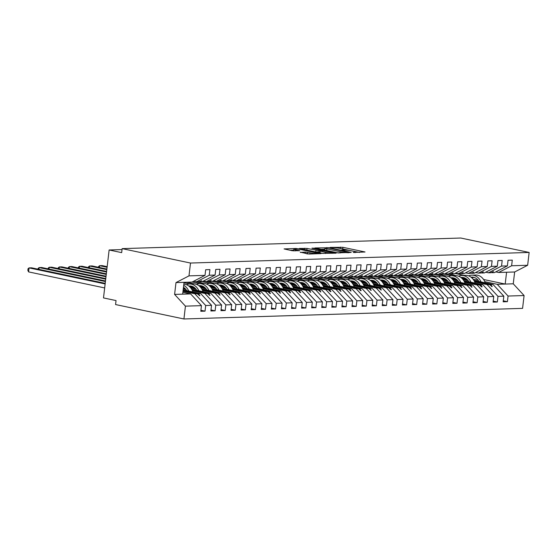 <?xml version="1.0" encoding="UTF-8"?>
<svg xmlns="http://www.w3.org/2000/svg" width="557" height="557" viewBox="0 0 557 557"><rect width="100%" height="100%" fill="white"/><g stroke="black" fill="none" stroke-linecap="round" stroke-linejoin="round"><path stroke-width="0.84" d="M353.222 252.446L365.044 251.987L342.882 247.315L330.155 247.412L333.239 247.733A5.09 0.592 6.7 0 1 340.341 248.464L342.186 248.854A5.09 0.592 6.7 0 1 344.073 249.55A5.09 0.592 6.7 0 1 342.959 249.787L341.768 250.03L344.686 250.149A5.09 0.592 6.7 0 1 351.794 250.88L353.639 251.27A5.09 0.592 6.7 0 1 355.526 251.966A5.09 0.592 6.7 0 1 354.412 252.203L353.222 252.446M300.362 252.21L309.044 254.041L321.062 253.602L296.094 248.478L284.07 248.923L292.174 250.72L299.736 250.72L295.426 249.717A4.254 0.494 6.7 0 1 293.845 249.139A4.254 0.494 6.7 0 1 296.268 248.972A4.254 0.494 6.7 0 1 300.717 249.55L315.304 252.627A4.254 0.494 6.7 0 1 316.884 253.205A4.254 0.494 6.7 0 1 314.461 253.372A4.254 0.494 6.7 0 1 310.012 252.794L305.361 252.049L300.334 252.432M495.793 271.886L498.619 272.484L511.618 265.766L527.646 265.264L529.15 252.446L460.792 238.027L122.143 248.631L121.67 252.627L109.13 249.982L122.032 249.578M529.15 252.446L190.494 263.043L122.143 248.631M337.591 252.843L351.244 252.418L329.083 247.747L314.837 247.956L337.591 252.843M336.101 253.191L322.204 253.331L299.457 248.436L307.018 248.436L318.228 250.559L321.89 250.385L311.948 248.192L313.326 248.15L336.101 253.191M193.425 281.355L198.55 281.877L201.676 280.686L199.789 281.842L202.094 281.765L215.093 275.054L215.754 269.421L219.987 269.289L219.326 274.921L206.327 281.633L208.631 281.563L211.249 280.387L209.871 281.522L212.175 281.452L225.174 274.733L225.836 269.101L230.069 268.968L229.407 274.601L216.408 281.32L218.713 281.243L221.331 280.074L219.945 281.208L222.25 281.139L235.249 274.42L235.91 268.787L240.144 268.655L239.482 274.288L226.483 281.007L228.788 280.93L231.914 279.739L230.027 280.895L232.332 280.819L245.331 274.107L245.992 268.474L250.225 268.342L249.564 273.974L236.565 280.686L238.869 280.617L241.487 279.44L240.109 280.575L242.413 280.505L255.412 273.786L256.074 268.154L260.307 268.021L259.646 273.654L246.647 280.373L248.951 280.303L251.569 279.127L250.184 280.262L252.488 280.192L265.487 273.473L266.149 267.84L270.382 267.708L269.72 273.341L256.721 280.06L259.026 279.983L262.152 278.792L260.265 279.948L262.57 279.872L275.569 273.16L276.23 267.527L280.463 267.395L279.802 273.027L266.803 279.739L269.108 279.67L271.725 278.493L270.347 279.628L272.645 279.558L285.644 272.839L286.312 267.207L290.545 267.075L289.877 272.707L276.878 279.426L279.182 279.356L281.8 278.18L280.422 279.315L282.726 279.245L295.725 272.526L296.387 266.894L300.62 266.761L299.958 272.394L286.959 279.113L289.264 279.036L292.383 277.846L290.503 279.001L292.808 278.925L305.807 272.213L306.468 266.58L310.702 266.448L310.04 272.081L297.041 278.792L299.346 278.723L301.964 277.546L300.578 278.681L302.883 278.611L315.882 271.9L316.543 266.267L320.776 266.128L320.115 271.76L307.116 278.479L309.42 278.409L312.038 277.233L310.66 278.368L312.964 278.298L325.963 271.579L326.625 265.947L330.858 265.814L330.197 271.447L317.198 278.166L319.502 278.089L322.621 276.899L320.741 278.054L323.046 277.978L336.045 271.266L336.707 265.633L340.94 265.501L340.278 271.134L327.272 277.846L329.577 277.776L332.195 276.599L330.816 277.734L333.121 277.665L346.12 270.953L346.781 265.32L351.014 265.188L350.353 270.82L337.354 277.532L339.659 277.463L342.277 276.286L340.898 277.421L343.203 277.351L356.202 270.632L356.863 265L361.096 264.867L360.435 270.5L347.436 277.219L349.74 277.142L352.86 275.952L350.973 277.108L353.277 277.031L366.276 270.319L366.938 264.686L371.171 264.554L370.509 270.187L357.51 276.899L359.815 276.829L362.433 275.652L361.054 276.787L363.359 276.718L376.358 270.006L377.019 264.373L381.253 264.241L380.591 269.873L367.592 276.585L369.897 276.516L372.515 275.339L371.136 276.474L373.441 276.404L386.44 269.685L387.101 264.053L391.334 263.921L390.673 269.553L377.674 276.272L379.971 276.195L383.098 275.005L381.211 276.161L383.515 276.084L396.514 269.372L397.176 263.74L401.409 263.607L400.748 269.24L387.749 275.952L390.053 275.882L392.671 274.705L391.293 275.84L393.597 275.771L406.596 269.059L407.258 263.426L411.491 263.294L410.829 268.927L397.83 275.638L400.135 275.569L402.753 274.392L401.367 275.527L403.672 275.457L416.671 268.739L417.332 263.106L421.565 262.974L420.904 268.606L407.905 275.325L410.21 275.249L413.336 274.058L411.449 275.214L413.754 275.137L426.753 268.425L427.414 262.793L431.647 262.66L430.986 268.293L417.987 275.005L420.291 274.935L422.909 273.759L421.531 274.893L423.835 274.824L436.834 268.112L437.496 262.479L441.729 262.347L441.067 267.98L428.068 274.692L430.373 274.622L432.991 273.445L431.605 274.58L433.91 274.51L446.909 267.792L447.57 262.159L451.804 262.027L451.142 267.659L438.143 274.378L440.448 274.302L443.574 273.111L441.687 274.267L443.992 274.19L456.991 267.478L457.652 261.846L461.885 261.713L461.224 267.346L448.225 274.058L450.529 273.988L453.147 272.812L451.769 273.947L454.066 273.877L467.065 267.165L467.734 261.532L471.967 261.4L471.299 267.033L458.3 273.745L460.604 273.675L463.222 272.498L461.844 273.633L464.148 273.564L477.147 266.845L477.809 261.212L482.042 261.08L481.38 266.712L468.381 273.431L470.686 273.355L473.805 272.164L471.925 273.32L474.23 273.243L487.229 266.531L487.89 260.899L492.123 260.767L491.462 266.399L478.463 273.111L480.768 273.041L483.385 271.865L482 273.007L484.305 272.93L497.304 266.218L497.965 260.585L502.198 260.453L501.537 266.086L488.538 272.798L490.842 272.728L493.46 271.551L492.082 272.686L494.386 272.617L507.385 265.898L508.047 260.265L512.28 260.133L511.618 265.766M190.494 263.043L188.99 275.868L205.018 275.367L205.679 269.734L209.912 269.602L209.251 275.235L196.252 281.946M200.917 310.277L205.032 311.147L205.693 305.514L211.535 305.333L200.708 293.595L183.162 289.891M183.002 291.276L194.859 293.776L205.693 305.514M203.507 281.041L206.327 281.633M210.992 309.964L215.106 310.834L215.768 305.201L221.616 305.013L210.783 293.274L191.692 289.25M192.527 290.845L204.941 293.455L215.768 305.201M185.885 289.438L183.281 288.895M213.582 280.721L216.408 281.32M221.073 309.65L225.188 310.514L225.85 304.881L231.698 304.7L220.864 292.961L201.766 288.93M202.609 290.524L215.016 293.142L225.85 304.881M195.967 289.125L190.856 288.046M223.663 280.408L226.483 281.007M231.148 309.33L235.263 310.2L235.931 304.568L241.773 304.387L230.939 292.648L211.848 288.617M212.683 290.211L225.098 292.829L235.931 304.568M206.041 288.811L200.938 287.732M184.249 284.216L183.845 284.126M233.738 280.094L236.565 280.686M241.23 309.017L245.345 309.887L246.006 304.254L251.855 304.066L241.021 292.328L221.923 288.303M222.765 289.898L235.172 292.509L246.006 304.254M216.123 288.491L211.012 287.419M194.33 283.896L186.532 282.253M243.82 279.774L246.647 280.373M251.311 308.703L255.426 309.567L256.088 303.934L261.929 303.753L251.103 292.014L232.004 287.99M232.847 289.577L245.254 292.195L256.088 303.934M226.205 288.178L221.094 287.099M204.405 283.583L196.614 281.939M253.901 279.461L256.721 280.06M261.386 308.383L265.501 309.253L266.162 303.621L272.011 303.44L261.177 291.701L242.086 287.67M242.922 289.264L255.336 291.882L266.162 303.621M236.279 287.865L231.169 286.785M214.487 283.269L206.689 281.626M263.976 279.148L266.803 279.739M271.468 308.07L275.583 308.94L276.244 303.307L282.093 303.119L271.259 291.381L252.161 287.356M253.003 288.951L265.411 291.569L276.244 303.307M246.361 287.544L241.251 286.472M224.568 282.949L216.77 281.306M274.058 278.827L276.878 279.426M281.543 307.756L285.664 308.62L286.326 302.987L292.167 302.806L281.341 291.067L262.243 287.043M263.078 288.63L275.492 291.248L286.326 302.987M256.436 287.231L251.332 286.152M234.643 282.636L226.852 280.993M284.133 278.514L286.959 279.113M291.624 307.436L295.739 308.306L296.401 302.674L302.249 302.493L291.415 290.754L272.324 286.723M273.16 288.317L285.574 290.935L296.401 302.674M266.518 286.918L261.407 285.838M244.725 282.322L236.927 280.679M294.214 278.201L297.041 278.792M301.706 307.123L305.821 307.993L306.482 302.36L312.324 302.179L301.497 290.434L282.399 286.409M283.241 288.004L295.649 290.622L306.482 302.36M276.599 286.597L271.489 285.525M254.8 282.002L247.009 280.359M304.296 277.88L307.116 278.479M311.781 306.81L315.896 307.673L316.557 302.04L322.406 301.859L311.572 290.12L292.481 286.096M293.316 287.684L305.73 290.301L316.557 302.04M286.674 286.284L281.563 285.205M264.881 281.689L257.083 280.046M314.371 277.567L317.198 278.166M321.862 306.489L325.977 307.36L326.639 301.727L332.487 301.546L321.654 289.807L302.555 285.776M303.398 287.37L315.805 289.988L326.639 301.727M296.756 285.971L291.645 284.892M274.963 281.376L267.165 279.732M324.453 277.254L327.272 277.846M331.937 306.176L336.059 307.046L336.72 301.414L342.562 301.233L331.735 289.487L312.637 285.463M313.473 287.057L325.887 289.675L336.72 301.414M306.83 285.65L301.727 284.578M285.038 281.055L277.247 279.412M334.534 276.933L337.354 277.532M342.019 305.863L346.134 306.726L346.795 301.1L352.644 300.912L341.81 289.174L322.719 285.149M323.554 286.737L335.968 289.355L346.795 301.1M316.912 285.337L311.802 284.258M295.119 280.742L287.321 279.099M344.609 276.62L347.436 277.219M352.101 305.549L356.215 306.413L356.877 300.78L362.718 300.599L351.892 288.86L332.794 284.829M333.636 286.423L346.043 289.041L356.877 300.78M326.994 285.024L321.883 283.945M305.194 280.429L297.403 278.785M354.691 276.307L357.51 276.899M362.175 305.229L366.29 306.099L366.952 300.467L372.8 300.286L361.966 288.54L342.875 284.516M343.711 286.11L356.125 288.728L366.952 300.467M337.069 284.711L331.958 283.631M315.276 280.108L307.478 278.465M364.765 275.987L367.592 276.585M372.257 304.916L376.372 305.786L377.033 300.153L382.882 299.965L372.048 288.227L352.95 284.202M353.792 285.79L366.2 288.408L377.033 300.153M347.15 284.39L342.04 283.311M325.358 279.795L317.56 278.152M374.847 275.673L377.674 276.272M382.339 304.602L386.454 305.466L387.115 299.833L392.957 299.652L382.13 287.913L363.032 283.882M363.874 285.476L376.281 288.094L387.115 299.833M357.232 284.077L352.121 282.998M335.432 279.482L327.641 277.839M384.929 275.36L387.749 275.952M392.413 304.282L396.528 305.152L397.19 299.52L403.038 299.339L392.205 287.593L373.113 283.569M373.949 285.163L386.363 287.781L397.19 299.52M367.307 283.764L362.196 282.684M345.514 279.161L337.716 277.518M395.004 275.04L397.83 275.638M402.495 303.969L406.61 304.839L407.271 299.206L413.12 299.018L402.286 287.28L383.188 283.255M384.031 284.843L396.438 287.461L407.271 299.206M377.388 283.443L372.278 282.364M355.589 278.848L347.798 277.205M405.085 274.726L407.905 275.325M412.57 303.656L416.692 304.519L417.353 298.886L423.195 298.705L412.368 286.966L393.27 282.935M394.105 284.53L406.519 287.147L417.353 298.886M387.463 283.13L382.36 282.051M365.671 278.535L357.879 276.892M415.16 274.413L417.987 275.005M422.652 303.335L426.766 304.206L427.428 298.573L433.276 298.392L422.443 286.646L403.345 282.622M404.187 284.216L416.601 286.834L427.428 298.573M397.545 282.817L392.434 281.738M375.752 278.215L367.954 276.571M425.242 274.1L428.068 274.692M432.733 303.022L436.848 303.892L437.51 298.26L443.351 298.072L432.524 286.333L413.426 282.308M414.269 283.896L426.676 286.514L437.51 298.26M407.627 282.496L402.516 281.417M385.827 277.901L378.036 276.258M435.323 273.779L438.143 274.378M442.808 302.709L446.923 303.572L447.584 297.939L453.433 297.758L442.599 286.02L423.508 281.988M424.343 283.583L436.758 286.201L447.584 297.939M417.701 282.183L412.591 281.104M395.909 277.588L388.111 275.945M445.398 273.466L448.225 274.058M452.89 302.388L457.005 303.259L457.666 297.626L463.515 297.445L452.681 285.699L433.583 281.675M434.425 283.269L446.832 285.887L457.666 297.626M427.783 281.87L422.672 280.791M405.99 277.268L398.192 275.624M455.48 273.153L458.3 273.745M462.964 302.075L467.086 302.945L467.748 297.313L473.589 297.125L462.763 285.386L443.664 281.362M444.5 282.949L456.914 285.567L467.748 297.313M437.858 281.55L432.754 280.477M416.065 276.954L408.274 275.311M465.555 272.833L468.381 273.431M473.046 301.762L477.161 302.625L477.822 296.992L483.671 296.811L472.837 285.073L453.746 281.041M454.582 282.636L466.996 285.254L477.822 296.992M447.939 281.236L442.829 280.157M426.147 276.641L418.349 274.998M475.636 272.519L478.463 273.111M483.128 301.441L487.243 302.312L487.904 296.679L493.746 296.498L482.919 284.752L463.821 280.728M464.663 282.322L477.071 284.94L487.904 296.679M458.021 280.923L452.911 279.844M436.222 276.328L428.43 274.678M485.718 272.206L488.538 272.798M493.203 301.128L497.317 301.998L497.979 296.366L503.827 296.178L503.166 301.81L507.399 301.678L508.061 296.046L524.088 295.544L522.577 308.369L183.928 318.973L115.571 304.554L116.037 300.564L103.498 297.918L109.13 249.982M474.738 282.002L487.152 284.62L497.979 296.366M468.096 280.603L462.985 279.53M446.303 276.007L438.505 274.364M503.284 300.815L507.399 301.678M484.82 281.689L497.227 284.307L508.061 296.046M478.178 280.289L473.067 279.21M456.385 275.694L448.587 274.051M188.99 275.868L175.991 282.587L174.599 294.409L190.626 293.908L182.884 292.272M190.626 293.908L201.46 305.647L200.798 311.279L205.032 311.147M205.018 275.367L192.019 282.086L184.054 282.329L182.661 294.159M215.106 310.834L210.873 310.966L211.535 305.333M183.956 287.621L183.448 287.509M225.188 310.514L220.955 310.646L221.616 305.013M194.038 287.301L190.557 286.57M235.263 310.2L231.03 310.333L231.698 304.7M204.113 286.987L200.638 286.256M189.874 283.986L184.005 282.747M245.345 309.887L241.111 310.019L241.773 304.387M214.194 286.674L210.713 285.936M199.956 283.666L192.137 282.023M255.426 309.567L251.193 309.699L251.855 304.066M224.276 286.354L220.795 285.623M210.038 283.353L202.219 281.703M265.501 309.253L261.268 309.386L261.929 303.753M234.351 286.04L230.87 285.309M220.112 283.04L212.294 281.389M275.583 308.94L271.35 309.072L272.011 303.44M244.432 285.727L240.951 284.989M230.194 282.719L222.375 281.076M285.664 308.62L281.431 308.752L282.093 303.119M254.507 285.407L251.033 284.676M240.276 282.406L232.45 280.756M295.739 308.306L291.506 308.439L292.167 302.806M264.589 285.093L261.108 284.362M250.351 282.093L242.532 280.443M305.821 307.993L301.588 308.125L302.249 302.493M274.671 284.78L271.189 284.042M260.432 281.772L252.613 280.129M315.896 307.673L311.662 307.812L312.324 302.179M284.745 284.46L281.264 283.729M270.507 281.459L262.688 279.809M325.977 307.36L321.744 307.492L322.406 301.859M294.827 284.147L291.346 283.416M280.589 281.146L272.77 279.496M336.059 307.046L331.826 307.179L332.487 301.546M304.902 283.833L301.428 283.095M290.67 280.825L282.845 279.182M346.134 306.726L341.901 306.865L342.562 301.233M314.983 283.513L311.502 282.782M300.745 280.512L292.926 278.862M356.215 306.413L351.982 306.545L352.644 300.912M325.065 283.2L321.584 282.469M310.827 280.199L303.008 278.549M366.29 306.099L362.057 306.232L362.718 300.599M335.14 282.886L331.666 282.148M320.902 279.886L313.083 278.235M376.372 305.786L372.139 305.918L372.8 300.286M345.222 282.566L341.74 281.835M330.983 279.565L323.164 277.915M386.454 305.466L382.22 305.598L382.882 299.965M355.303 282.253L351.822 281.522M341.065 279.252L333.239 277.602M396.528 305.152L392.295 305.285L392.957 299.652M365.378 281.939L361.897 281.201M351.14 278.939L343.321 277.289M406.61 304.839L402.377 304.971L403.038 299.339M375.46 281.619L371.979 280.888M361.221 278.618L353.403 276.968M416.692 304.519L412.459 304.651L413.12 299.018M385.535 281.306L382.06 280.575M371.296 278.305L363.477 276.655M426.766 304.206L422.533 304.338L423.195 298.705M395.616 280.993L392.135 280.255M381.378 277.992L373.559 276.342M436.848 303.892L432.615 304.025L433.276 298.392M405.698 280.672L402.217 279.941M391.46 277.671L383.641 276.021M446.923 303.572L442.69 303.704L443.351 298.072M415.773 280.359L412.291 279.628M401.534 277.358L393.715 275.708M457.005 303.259L452.771 303.391L453.433 297.758M425.854 280.046L422.373 279.308M411.616 277.045L403.797 275.395M467.086 302.945L462.853 303.078L463.515 297.445M435.929 279.732L432.455 278.994M421.698 276.725L413.872 275.074M477.161 302.625L472.928 302.757L473.589 297.125M446.011 279.412L442.53 278.681M431.772 276.411L423.954 274.761M487.243 302.312L483.01 302.444L483.671 296.811M456.092 279.099L452.611 278.361M441.854 276.098L434.035 274.448M497.317 301.998L493.084 302.131L493.746 296.498M209.251 275.235L215.093 275.054M219.326 274.921L225.174 274.733M229.407 274.601L235.249 274.42M239.482 274.288L245.331 274.107M249.564 273.974L255.412 273.786M259.646 273.654L265.487 273.473M269.72 273.341L275.569 273.16M279.802 273.027L285.644 272.839M289.877 272.707L295.725 272.526M299.958 272.394L305.807 272.213M310.04 272.081L315.882 271.9M320.115 271.76L325.963 271.579M330.197 271.447L336.045 271.266M340.278 271.134L346.12 270.953M350.353 270.82L356.202 270.632M360.435 270.5L366.276 270.319M370.509 270.187L376.358 270.006M380.591 269.873L386.44 269.685M390.673 269.553L396.514 269.372M400.748 269.24L406.596 269.059M410.829 268.927L416.671 268.739M420.904 268.606L426.753 268.425M430.986 268.293L436.834 268.112M441.067 267.98L446.909 267.792M451.142 267.659L456.991 267.478M461.224 267.346L467.065 267.165M471.299 267.033L477.147 266.845M481.38 266.712L487.229 266.531M491.462 266.399L497.304 266.218M501.537 266.086L507.385 265.898M174.599 294.409L185.432 306.148L201.46 305.647M185.432 306.148L183.928 318.973M194.859 293.776L197.164 293.699L199.907 295.711L198.403 293.664L200.708 293.595M183.1 290.434L198.403 293.664M183.065 290.726L197.164 293.699M199.009 281.675L199.789 281.842M204.941 293.455L207.246 293.386L209.989 295.391L208.478 293.351L210.783 293.274M183.378 288.053L184.896 288.373M192.054 289.884L208.478 293.351M183.344 288.345L185.286 288.756M192.235 290.218L207.246 293.386M209.084 281.362L209.871 281.522M215.016 293.142L217.321 293.073L220.071 295.078L218.56 293.031L220.864 292.961M189.923 286.994L194.971 288.06M202.135 289.57L218.56 293.031M190.278 287.37L195.361 288.442M202.309 289.905L217.321 293.073M219.166 281.041L219.945 281.208M225.098 292.829L227.402 292.752L230.145 294.764L228.642 292.717L230.939 292.648M200.005 286.681L205.053 287.739M212.21 289.25L228.642 292.717M200.36 287.05L205.442 288.122M212.391 289.591L227.402 292.752M229.247 280.728L230.027 280.895M235.172 292.509L237.477 292.439L240.227 294.444L238.716 292.404L241.021 292.328M210.08 286.361L215.127 287.426M222.292 288.937L238.716 292.404M210.442 286.737L215.524 287.809M222.466 289.271L237.477 292.439M239.322 280.415L240.109 280.575M245.254 292.195L247.559 292.126L250.302 294.131L248.798 292.084L251.103 292.014M220.161 286.047L225.209 287.113M232.373 288.623L248.798 292.084M220.516 286.423L225.599 287.496M232.548 288.958L247.559 292.126M249.404 280.094L250.184 280.262M255.336 291.882L257.64 291.805L260.384 293.817L258.873 291.771L261.177 291.701M230.236 285.734L235.291 286.799M242.448 288.303L258.873 291.771M230.598 286.103L235.681 287.175M242.629 288.644L257.64 291.805M259.478 279.781L260.265 279.948M265.411 291.569L267.715 291.492L269.957 293.518L270.465 293.497L268.954 291.457L271.259 291.381M240.318 285.414L245.365 286.479M252.53 287.99L268.954 291.457M240.68 285.79L245.755 286.862M252.704 288.331L267.715 291.492M269.56 279.468L270.347 279.628M275.492 291.248L277.797 291.179L280.54 293.184L279.036 291.137L281.341 291.067M250.399 285.1L255.447 286.166M262.612 287.677L279.036 291.137M250.754 285.476L255.837 286.549M262.786 288.011L277.797 291.179M279.642 279.148L280.422 279.315M285.574 290.935L287.872 290.865L290.622 292.871L289.111 290.824L291.415 290.754M260.474 284.787L265.529 285.852M272.686 287.356L289.111 290.824M260.836 285.163L265.919 286.228M272.867 287.697L287.872 290.865M289.717 278.834L290.503 279.001M295.649 290.622L297.953 290.545L300.195 292.571L300.703 292.55L299.193 290.51L301.497 290.434M270.556 284.467L275.604 285.532M282.768 287.043L299.193 290.51M270.911 284.843L275.993 285.915M282.942 287.384L297.953 290.545M299.798 278.521L300.578 278.681M305.73 290.301L308.035 290.232L310.778 292.237L309.267 290.19L311.572 290.12M280.637 284.154L285.685 285.219M292.843 286.73L309.267 290.19M280.993 284.53L286.075 285.602M293.024 287.064L308.035 290.232M309.873 278.201L310.66 278.368M315.805 289.988L318.11 289.918L320.86 291.924L319.349 289.877L321.654 289.807M290.712 283.84L295.76 284.906M302.924 286.409L319.349 289.877M291.074 284.216L296.15 285.281M303.099 286.751L318.11 289.918M319.955 277.887L320.741 278.054M325.887 289.675L328.191 289.598L330.433 291.624L330.935 291.603L329.431 289.563L331.735 289.487M300.794 283.52L305.842 284.585M313.006 286.096L329.431 289.563M301.149 283.896L306.232 284.968M313.18 286.437L328.191 289.598M330.036 277.574L330.816 277.734M335.968 289.355L338.273 289.285L341.016 291.29L339.505 289.243L341.81 289.174M310.869 283.207L315.923 284.272M323.081 285.783L339.505 289.243M311.231 283.583L316.313 284.655M323.262 286.117L338.273 289.285M340.111 277.254L340.898 277.421M346.043 289.041L348.348 288.972L351.098 290.977L349.587 288.93L351.892 288.86M320.95 282.893L325.998 283.959M333.163 285.469L349.587 288.93M321.305 283.269L326.388 284.335M333.337 285.804L348.348 288.972M350.193 276.94L350.973 277.108M356.125 288.728L358.429 288.651L360.671 290.677L361.173 290.657L359.669 288.617L361.966 288.54M331.032 282.573L336.08 283.638M343.237 285.149L359.669 288.617M331.387 282.949L336.47 284.021M343.418 285.49L358.429 288.651M360.275 276.627L361.054 276.787M366.2 288.408L368.504 288.338L371.254 290.343L369.744 288.296L372.048 288.227M341.107 282.26L346.155 283.325M353.319 284.836L369.744 288.296M341.469 282.636L346.545 283.708M353.493 285.17L368.504 288.338M370.349 276.307L371.136 276.474M376.281 288.094L378.586 288.025L381.329 290.03L379.825 287.983L382.13 287.913M351.188 281.946L356.236 283.012M363.401 284.523L379.825 287.983M351.544 282.322L356.626 283.388M363.575 284.857L378.586 288.025M380.431 275.993L381.211 276.161M386.363 287.781L388.668 287.704L390.91 289.731L391.411 289.71L389.9 287.67L392.205 287.593M361.263 281.626L366.318 282.691M373.475 284.202L389.9 287.67M361.625 282.002L366.708 283.074M373.656 284.543L388.668 287.704M390.506 275.68L391.293 275.84M396.438 287.461L398.742 287.391L401.493 289.396L399.982 287.349L402.286 287.28M371.345 281.313L376.393 282.378M383.557 283.889L399.982 287.349M371.7 281.689L376.783 282.761M383.731 284.223L398.742 287.391M400.587 275.36L401.367 275.527M406.519 287.147L408.824 287.078L411.567 289.083L410.063 287.036L412.368 286.966M381.427 281L386.474 282.065M393.639 283.576L410.063 287.036M381.782 281.376L386.864 282.448M393.813 283.91L408.824 287.078M410.669 275.047L411.449 275.214M416.601 286.834L418.899 286.758L421.141 288.784L421.649 288.763L420.138 286.723L422.443 286.646M391.501 280.679L396.549 281.745M403.714 283.255L420.138 286.723M391.863 281.055L396.946 282.127M403.888 283.597L418.899 286.758M420.744 274.733L421.531 274.893M426.676 286.514L428.981 286.444L431.724 288.449L430.22 286.402L432.524 286.333M401.583 280.366L406.631 281.431M413.795 282.942L430.22 286.402M401.938 280.742L407.021 281.814M413.969 283.276L428.981 286.444M430.826 274.413L431.605 274.58M436.758 286.201L439.062 286.131L441.805 288.136L440.295 286.089L442.599 286.02M411.665 280.053L416.713 281.118M423.87 282.629L440.295 286.089M412.02 280.429L417.102 281.501M424.051 282.963L439.062 286.131M440.9 274.1L441.687 274.267M446.832 285.887L449.137 285.811L451.379 287.837L451.887 287.816L450.376 285.776L452.681 285.699M421.74 279.732L426.787 280.798M433.952 282.308L450.376 285.776M422.102 280.108L427.177 281.181M434.126 282.65L449.137 285.811M450.982 273.786L451.769 273.947M456.914 285.567L459.219 285.497L461.962 287.503L460.458 285.456L462.763 285.386M431.821 279.419L436.869 280.484M444.033 281.995L460.458 285.456M432.176 279.795L437.259 280.867M444.208 282.329L459.219 285.497M461.064 273.466L461.844 273.633M466.996 285.254L469.293 285.184L472.044 287.189L470.533 285.142L472.837 285.073M441.896 279.106L446.951 280.171M454.108 281.682L470.533 285.142M442.258 279.482L447.341 280.554M454.289 282.016L469.293 285.184M471.138 273.153L471.925 273.32M477.071 284.94L479.375 284.864L481.617 286.89L482.125 286.869L480.614 284.829L482.919 284.752M451.978 278.785L457.025 279.851M464.19 281.362L480.614 284.829M452.333 279.161L457.415 280.234M464.364 281.703L479.375 284.864M481.22 272.839L482 273.007M487.152 284.62L489.457 284.55L492.2 286.556L490.689 284.509L492.994 284.439L503.827 296.178M462.059 278.472L467.107 279.537M474.265 281.048L490.689 284.509M492.994 284.439L473.903 280.415M466.167 278.785L462.693 278.047M451.929 275.778L444.11 274.128M462.414 278.848L467.497 279.92M474.446 281.382L489.457 284.55M491.302 272.519L492.082 272.686M498.619 272.484L514.647 271.983L513.255 283.805L524.088 295.544M527.646 265.264L514.647 271.983M497.227 284.307L513.255 283.805M454.895 273.452L464.127 275.395M473.568 277.386L474.738 277.637M483.594 279.503L505.192 284.056L506.585 272.234M175.991 282.587L184.054 282.329M491.518 286.409L492.2 286.556M481.443 286.73L482.125 286.869M471.361 287.043L472.044 287.189M461.287 287.356L461.962 287.503M451.205 287.677L451.887 287.816M441.123 287.99L441.805 288.136M431.048 288.303L431.724 288.449M420.967 288.623L421.649 288.763M410.892 288.937L411.567 289.083M400.81 289.25L401.493 289.396M390.729 289.57L391.411 289.71M380.654 289.884L381.329 290.03M370.572 290.197L371.254 290.343M360.49 290.517L361.173 290.657M350.416 290.831L351.098 290.977M340.334 291.144L341.016 291.29M330.259 291.464L330.935 291.603M320.178 291.777L320.86 291.924M310.096 292.091L310.778 292.237M300.021 292.411L300.703 292.55M289.939 292.724L290.622 292.871M279.865 293.038L280.54 293.184M269.783 293.358L270.465 293.497M259.701 293.671L260.384 293.817M249.627 293.985L250.302 294.131M239.545 294.305L240.227 294.444M229.463 294.618L230.145 294.764M219.388 294.932L220.071 295.078M209.307 295.252L209.989 295.391M199.232 295.565L199.907 295.711M359.516 252.46L341.72 248.756M324.835 249.174L320.769 249.299M348.675 252.384L329.055 248.074L326.061 247.962A5.09 0.592 6.7 0 0 324.947 248.199A5.09 0.592 6.7 0 0 326.841 248.888L340.132 251.694A5.09 0.592 6.7 0 0 347.241 252.425L348.675 252.384L348.626 252.801M324.947 248.199L324.759 249.794A5.09 0.592 6.7 0 0 326.653 250.49L326.841 248.888M338.565 253.003L326.653 250.49M319.474 252.112L315.819 251.931L305.856 249.877M325.337 252.3A4.254 0.494 6.7 0 0 329.779 252.878A4.254 0.494 6.7 0 0 332.202 252.711A4.254 0.494 6.7 0 0 330.628 252.133L323.269 250.817L319.607 250.998L325.337 252.3L325.191 253.532M319.607 250.998L319.419 252.593L320.003 252.815L320.191 251.214M323.185 253.484L320.003 252.815M307.798 253.964L306.413 253.72M293.845 249.139L293.657 250.734A4.254 0.494 6.7 0 0 293.908 250.942M293.727 250.149L290.002 250.26M468.688 275.889A12.957 10.144 88.2 0 1 471.793 275.158A12.957 10.144 88.2 0 1 481.039 281.919M471.793 275.158L475.622 275.04A12.957 10.144 88.2 0 1 485.265 282.81M472.092 278.117A11.015 8.62 88.2 0 1 473.777 277.316M471.013 277.177A11.015 8.62 88.2 0 1 471.856 277.101A11.015 8.62 88.2 0 1 479.013 281.494M458.613 276.202A12.957 10.144 88.2 0 1 461.718 275.471A12.957 10.144 88.2 0 1 470.957 282.232M461.718 275.471L465.548 275.353A12.957 10.144 88.2 0 1 475.191 283.123M462.018 278.43A11.015 8.62 88.2 0 1 463.703 277.63M460.938 277.497A11.015 8.62 88.2 0 1 461.781 277.414A11.015 8.62 88.2 0 1 468.931 281.807M448.531 276.516A12.957 10.144 88.2 0 1 451.636 275.792A12.957 10.144 88.2 0 1 460.876 282.552M451.636 275.792L455.466 275.666A12.957 10.144 88.2 0 1 465.109 283.443M451.936 278.744A11.015 8.62 88.2 0 1 453.621 277.95M450.857 277.811A11.015 8.62 88.2 0 1 451.699 277.734A11.015 8.62 88.2 0 1 458.857 282.12M438.456 276.836A12.957 10.144 88.2 0 1 441.562 276.105A12.957 10.144 88.2 0 1 450.801 282.865M441.562 276.105L445.391 275.987A12.957 10.144 88.2 0 1 455.027 283.757M441.854 279.064A11.015 8.62 88.2 0 1 443.546 278.263M440.782 278.124A11.015 8.62 88.2 0 1 441.617 278.047A11.015 8.62 88.2 0 1 448.775 282.441M428.375 277.149A12.957 10.144 88.2 0 1 431.48 276.418A12.957 10.144 88.2 0 1 440.719 283.179M431.48 276.418L435.309 276.3A12.957 10.144 88.2 0 1 444.952 284.07M431.779 279.377A11.015 8.62 88.2 0 1 433.464 278.577M430.7 278.444A11.015 8.62 88.2 0 1 431.543 278.361A11.015 8.62 88.2 0 1 438.693 282.754M418.293 277.463A12.957 10.144 88.2 0 1 421.398 276.738A12.957 10.144 88.2 0 1 430.645 283.492M421.398 276.738L425.228 276.613A12.957 10.144 88.2 0 1 434.871 284.39M421.698 279.691A11.015 8.62 88.2 0 1 423.383 278.897M420.619 278.758A11.015 8.62 88.2 0 1 421.461 278.681A11.015 8.62 88.2 0 1 428.618 283.067M408.218 277.783A12.957 10.144 88.2 0 1 411.324 277.052A12.957 10.144 88.2 0 1 420.563 283.812M411.324 277.052L415.153 276.933A12.957 10.144 88.2 0 1 424.789 284.704M411.623 280.011A11.015 8.62 88.2 0 1 413.308 279.21M410.544 279.071A11.015 8.62 88.2 0 1 411.379 278.994A11.015 8.62 88.2 0 1 418.537 283.381M398.137 278.096A12.957 10.144 88.2 0 1 401.242 277.365A12.957 10.144 88.2 0 1 410.481 284.126M401.242 277.365L405.071 277.247A12.957 10.144 88.2 0 1 414.714 285.017M401.541 280.324A11.015 8.62 88.2 0 1 403.226 279.523M400.462 279.391A11.015 8.62 88.2 0 1 401.305 279.308A11.015 8.62 88.2 0 1 408.462 283.701M388.062 278.409A12.957 10.144 88.2 0 1 391.16 277.685A12.957 10.144 88.2 0 1 400.406 284.439M391.16 277.685L394.997 277.56A12.957 10.144 88.2 0 1 404.633 285.337M391.46 280.637A11.015 8.62 88.2 0 1 393.151 279.844M390.38 279.705A11.015 8.62 88.2 0 1 391.223 279.628A11.015 8.62 88.2 0 1 398.38 284.014M377.98 278.73A12.957 10.144 88.2 0 1 381.085 277.999A12.957 10.144 88.2 0 1 390.325 284.759M381.085 277.999L384.915 277.88A12.957 10.144 88.2 0 1 394.558 285.65M381.385 280.958A11.015 8.62 88.2 0 1 383.07 280.157M380.306 280.018A11.015 8.62 88.2 0 1 381.148 279.941A11.015 8.62 88.2 0 1 388.299 284.328M367.899 279.043A12.957 10.144 88.2 0 1 371.004 278.312A12.957 10.144 88.2 0 1 380.25 285.073M371.004 278.312L374.833 278.194A12.957 10.144 88.2 0 1 384.476 285.964M371.303 281.271A11.015 8.62 88.2 0 1 372.988 280.47M370.224 280.338A11.015 8.62 88.2 0 1 371.066 280.255A11.015 8.62 88.2 0 1 378.224 284.648M357.824 279.356A12.957 10.144 88.2 0 1 360.929 278.632A12.957 10.144 88.2 0 1 370.168 285.386M360.929 278.632L364.758 278.507A12.957 10.144 88.2 0 1 374.395 286.284M361.221 281.584A11.015 8.62 88.2 0 1 362.913 280.791M360.149 280.651A11.015 8.62 88.2 0 1 360.985 280.575A11.015 8.62 88.2 0 1 368.142 284.961M347.742 279.67A12.957 10.144 88.2 0 1 350.847 278.946A12.957 10.144 88.2 0 1 360.087 285.706M350.847 278.946L354.677 278.827A12.957 10.144 88.2 0 1 364.32 286.597M351.147 281.905A11.015 8.62 88.2 0 1 352.832 281.104M350.068 280.965A11.015 8.62 88.2 0 1 350.91 280.888A11.015 8.62 88.2 0 1 358.06 285.275M337.667 279.99A12.957 10.144 88.2 0 1 340.766 279.259A12.957 10.144 88.2 0 1 350.012 286.02M340.766 279.259L344.602 279.141A12.957 10.144 88.2 0 1 354.238 286.911M341.065 282.218A11.015 8.62 88.2 0 1 342.75 281.417M339.986 281.285A11.015 8.62 88.2 0 1 340.828 281.201A11.015 8.62 88.2 0 1 347.986 285.595M327.586 280.303A12.957 10.144 88.2 0 1 330.691 279.579A12.957 10.144 88.2 0 1 339.93 286.333M330.691 279.579L334.52 279.454A12.957 10.144 88.2 0 1 344.163 287.231M330.99 282.531A11.015 8.62 88.2 0 1 332.675 281.738M329.911 281.598A11.015 8.62 88.2 0 1 330.754 281.522A11.015 8.62 88.2 0 1 337.904 285.908M317.504 280.617A12.957 10.144 88.2 0 1 320.609 279.893A12.957 10.144 88.2 0 1 329.848 286.653M320.609 279.893L324.439 279.774A12.957 10.144 88.2 0 1 334.082 287.544M320.909 282.852A11.015 8.62 88.2 0 1 322.594 282.051M319.829 281.912A11.015 8.62 88.2 0 1 320.672 281.835A11.015 8.62 88.2 0 1 327.829 286.221M307.429 280.937A12.957 10.144 88.2 0 1 310.534 280.206A12.957 10.144 88.2 0 1 319.774 286.966M310.534 280.206L314.364 280.087A12.957 10.144 88.2 0 1 324 287.858M310.827 283.165A11.015 8.62 88.2 0 1 312.519 282.364M309.755 282.232A11.015 8.62 88.2 0 1 310.59 282.148A11.015 8.62 88.2 0 1 317.748 286.542M297.347 281.25A12.957 10.144 88.2 0 1 300.453 280.519A12.957 10.144 88.2 0 1 309.692 287.28M300.453 280.519L304.282 280.401A12.957 10.144 88.2 0 1 313.925 288.171M300.752 283.478A11.015 8.62 88.2 0 1 302.437 282.678M299.673 282.545A11.015 8.62 88.2 0 1 300.515 282.469A11.015 8.62 88.2 0 1 307.666 286.855M287.266 281.563A12.957 10.144 88.2 0 1 290.371 280.839A12.957 10.144 88.2 0 1 299.617 287.6M290.371 280.839L294.2 280.721A12.957 10.144 88.2 0 1 303.844 288.491M290.67 283.798A11.015 8.62 88.2 0 1 292.355 282.998M289.591 282.859A11.015 8.62 88.2 0 1 290.434 282.782A11.015 8.62 88.2 0 1 297.591 287.168M277.191 281.884A12.957 10.144 88.2 0 1 280.296 281.153A12.957 10.144 88.2 0 1 289.536 287.913M280.296 281.153L284.126 281.034A12.957 10.144 88.2 0 1 293.769 288.805M280.596 284.112A11.015 8.62 88.2 0 1 282.281 283.311M279.517 283.179A11.015 8.62 88.2 0 1 280.352 283.095A11.015 8.62 88.2 0 1 287.509 287.489M267.109 282.197A12.957 10.144 88.2 0 1 270.215 281.466A12.957 10.144 88.2 0 1 279.454 288.227M270.215 281.466L274.044 281.348A12.957 10.144 88.2 0 1 283.687 289.118M270.514 284.425A11.015 8.62 88.2 0 1 272.199 283.624M269.435 283.492A11.015 8.62 88.2 0 1 270.277 283.416A11.015 8.62 88.2 0 1 277.435 287.802M257.035 282.51A12.957 10.144 88.2 0 1 260.14 281.786A12.957 10.144 88.2 0 1 269.379 288.547M260.14 281.786L263.969 281.668A12.957 10.144 88.2 0 1 273.605 289.438M260.432 284.745A11.015 8.62 88.2 0 1 262.124 283.945M259.353 283.805A11.015 8.62 88.2 0 1 260.196 283.729A11.015 8.62 88.2 0 1 267.353 288.115M246.953 282.831A12.957 10.144 88.2 0 1 250.058 282.1A12.957 10.144 88.2 0 1 259.297 288.86M250.058 282.1L253.888 281.981A12.957 10.144 88.2 0 1 263.531 289.751M250.358 285.059A11.015 8.62 88.2 0 1 252.043 284.258M249.278 284.126A11.015 8.62 88.2 0 1 250.121 284.042A11.015 8.62 88.2 0 1 257.271 288.435M107.167 266.671L102.126 265.605L99.606 265.689L107.097 267.269M98.498 267.283L98.589 266.518L99.606 265.689L99.397 267.471M236.871 283.144A12.957 10.144 88.2 0 1 239.976 282.413A12.957 10.144 88.2 0 1 249.223 289.174M239.976 282.413L243.806 282.295A12.957 10.144 88.2 0 1 253.449 290.065M240.276 285.372A11.015 8.62 88.2 0 1 241.961 284.571M239.197 284.439A11.015 8.62 88.2 0 1 240.039 284.355A11.015 8.62 88.2 0 1 247.197 288.749M106.888 269.052L92.044 265.926L89.524 266.002L106.819 269.651M88.424 267.597L88.514 266.831L89.524 266.002L89.315 267.792M226.796 283.457A12.957 10.144 88.2 0 1 229.902 282.733A12.957 10.144 88.2 0 1 239.141 289.494M229.902 282.733L233.731 282.615A12.957 10.144 88.2 0 1 243.367 290.385M230.201 285.692A11.015 8.62 88.2 0 1 231.886 284.892M229.122 284.752A11.015 8.62 88.2 0 1 229.957 284.676A11.015 8.62 88.2 0 1 237.115 289.062M106.61 271.433L81.97 266.239L79.449 266.316L106.54 272.032M78.342 267.917L78.433 267.151L79.449 266.316L79.24 268.105M216.715 283.778A12.957 10.144 88.2 0 1 219.82 283.047A12.957 10.144 88.2 0 1 229.059 289.807M219.82 283.047L223.649 282.928A12.957 10.144 88.2 0 1 233.292 290.698M220.119 286.006A11.015 8.62 88.2 0 1 221.804 285.205M219.04 285.073A11.015 8.62 88.2 0 1 219.883 284.989A11.015 8.62 88.2 0 1 227.04 289.382M106.331 273.814L71.888 266.552L69.367 266.636L106.255 274.413M68.26 268.23L68.351 267.464L69.367 266.636L69.159 268.418M206.64 284.091A12.957 10.144 88.2 0 1 209.738 283.36A12.957 10.144 88.2 0 1 218.985 290.12M209.738 283.36L213.575 283.241A12.957 10.144 88.2 0 1 223.211 291.012M210.038 286.319A11.015 8.62 88.2 0 1 211.723 285.518M208.959 285.386A11.015 8.62 88.2 0 1 209.801 285.302A11.015 8.62 88.2 0 1 216.958 289.696M106.046 276.195L61.806 266.873L59.293 266.949L105.976 276.794M58.186 268.544L58.276 267.778L59.293 266.949L59.077 268.732M196.558 284.404A12.957 10.144 88.2 0 1 199.664 283.68A12.957 10.144 88.2 0 1 208.903 290.441M199.664 283.68L203.493 283.562A12.957 10.144 88.2 0 1 213.136 291.332M199.963 286.639A11.015 8.62 88.2 0 1 201.648 285.838M198.884 285.699A11.015 8.62 88.2 0 1 199.726 285.623A11.015 8.62 88.2 0 1 206.877 290.009M105.767 278.584L51.731 267.186L49.211 267.263L105.698 279.175M48.104 268.864L48.194 268.098L49.211 267.263L49.002 269.052M186.477 284.724A12.957 10.144 88.2 0 1 189.582 283.993A12.957 10.144 88.2 0 1 198.821 290.754M189.582 283.993L193.411 283.875A12.957 10.144 88.2 0 1 203.054 291.645M189.881 286.952A11.015 8.62 88.2 0 1 191.566 286.152M188.802 286.013A11.015 8.62 88.2 0 1 189.645 285.936A11.015 8.62 88.2 0 1 196.802 290.329M105.489 280.965L41.65 267.499L39.129 267.583L105.419 281.557M38.029 269.177L38.12 268.411L39.129 267.583L38.92 269.365M183.706 285.323A12.957 10.144 88.2 0 1 188.746 291.067M183.838 284.188A12.957 10.144 88.2 0 1 192.973 291.959M183.469 287.301A11.015 8.62 88.2 0 1 186.72 290.643M105.21 283.346L31.575 267.82L29.055 267.896L105.141 283.938M28.581 271.893L27.85 270.326L28.038 268.725L29.055 267.896L28.581 271.893L104.667 287.934M354.363 252.6L354.412 252.203M342.917 250.184L342.959 249.787M340.494 248.499L340.661 247.085M342.694 248.909L342.882 247.315M326.813 247.935L326.862 247.517M339.972 253.073L340.132 251.694M347.192 252.843L347.241 252.425M304.637 249.62L304.797 248.206M306.83 250.037L307.018 248.436M315.819 251.931L316.007 250.33M318.04 252.161L318.228 250.559M321.493 250.873L321.542 250.455M305.194 253.463L305.361 252.049M307.394 253.881L307.582 252.279M309.866 254.013L310.012 252.794M295.28 250.922L295.426 249.717M296.039 248.958L296.094 248.478M298.26 249.16L298.315 248.707M355.45 252.586L355.526 251.966M344.003 250.17L344.073 249.55M348.863 252.794L348.919 252.328M321.835 250.866L321.89 250.385M332.132 253.317L332.202 252.711M316.815 253.797L316.884 253.205"/></g></svg>
